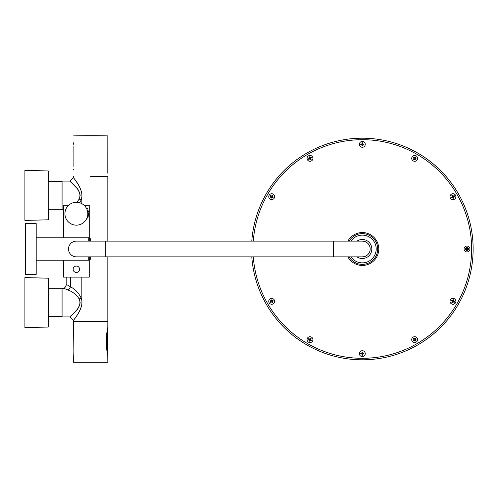 <?xml version="1.0" encoding="UTF-8"?>
<svg xmlns="http://www.w3.org/2000/svg" width="498" height="498" viewBox="0 0 498 498"><rect width="100%" height="100%" fill="white"/><g stroke="black" fill="none" stroke-linecap="round" stroke-linejoin="round"><path stroke-width="0.75" d="M24.9 277.585L24.9 327.647L48.219 327.037L48.219 278.195L24.9 277.585M24.9 170.353L24.9 220.415L48.219 219.805L48.219 170.963L24.9 170.353M73.891 146.418L73.891 166.432L73.891 146.418M73.841 145.161L73.679 143.748L73.841 145.161M107.798 173.18L107.829 135.898L73.555 135.898M107.829 241.138L107.829 176.441L90.667 176.441M73.679 169.102L73.511 170.005M73.679 143.748L73.511 142.839M90.667 135.693L73.511 135.898A714.879 714.879 0 0 1 107.829 135.898M87.81 213.723A11.435 11.435 0 0 1 70.654 223.627A11.435 11.435 0 0 1 70.654 203.813A11.435 11.435 0 0 1 87.81 213.723M36.198 223.621L36.198 274.379L25.473 274.379L25.473 223.621L36.198 223.621M63.501 260.186L63.501 277.131L89.242 277.131L89.242 256.862M76.375 266.05A3.218 3.218 0 0 1 79.157 270.875A3.218 3.218 0 0 1 73.586 270.875A3.218 3.218 0 0 1 76.375 266.05M63.501 237.814L63.501 205.288L68.649 205.288M84.094 205.288L89.242 205.288L89.242 241.138M87.362 218.902L86.571 218.902M88.526 213.723L88.495 212.827L88.495 214.613L87.773 214.613M87.642 215.684L88.364 215.684L87.928 217.477L87.175 217.477M87.642 211.756L88.364 211.756L87.928 209.969L87.175 209.969M87.928 209.969L88.246 211.127L87.928 209.969M87.362 208.538L86.571 208.538M89.242 238.586L90.667 238.816L89.242 238.816M89.242 259.414L90.667 259.184L89.242 259.184M80.166 302.616C78.734 311.275 68.382 317.431 70.075 316.79C70.567 315.222 83.01 308.15 79.207 298.956C76.2 294.486 72.453 291.504 67.965 290.017A3.573 2.278 116.3 0 0 70.386 286.86C74.874 288.908 78.472 292.631 81.186 298.041C84.66 307.77 74.737 317.911 73.673 320.264C72.054 321.621 81.398 312.122 81.977 302.616M79.207 298.956A3.573 0.853 158.2 0 0 81.186 298.041L81.186 277.131M67.965 290.017C64.665 288.523 62.879 288.068 62.611 288.641M73.586 320.388L69.938 316.915L62.076 316.915L62.076 288.317L63.047 288.317C64.404 288.404 65.45 287.346 66.184 285.149C66.321 284.395 67.722 284.962 70.386 286.86L70.386 277.131M76.269 310.497L72.752 314.226M77.42 314.699L78.777 312.414M76.835 202.294L79.207 199.044C83.01 189.881 70.592 182.791 70.075 181.216C68.369 180.562 78.721 186.706 80.166 195.384M63.501 209.627L62.076 209.683L62.076 181.085L69.938 181.085L76.779 188.113M81.977 195.384C81.411 185.91 72.048 176.367 73.673 177.736C74.744 180.108 84.648 190.192 81.186 199.959L79.755 202.792M79.207 199.044A3.573 0.853 -158.2 0 1 81.186 199.959L81.186 203.346M66.184 277.131L66.184 285.149M107.829 323.663L107.823 325.81L107.829 321.559L73.511 321.559L107.829 321.559L107.829 256.862M309.519 341.18L308.897 340.819L309.507 339.767L308.455 339.163L308.81 338.54L309.862 339.15L310.472 338.098L311.088 338.453L310.484 339.505L311.536 340.115L311.182 340.732L310.123 340.128L309.519 341.18M307.459 338.173A2.932 2.932 0 0 1 312.532 338.173A2.932 2.932 0 0 1 309.993 342.568A2.932 2.932 0 0 1 307.459 338.173M362.681 355.23L361.965 355.23L361.965 354.016L360.751 354.016L360.751 353.3L361.965 353.3L361.965 352.086L362.681 352.086L362.681 353.3L363.895 353.3L363.895 354.016L362.681 354.016L362.681 355.23M359.394 353.661A2.932 2.932 0 0 1 362.326 350.729A2.932 2.932 0 0 1 365.258 353.661A2.932 2.932 0 0 1 362.326 356.587A2.932 2.932 0 0 1 359.394 353.661M415.749 340.819L415.133 341.18L414.523 340.128L413.471 340.732L413.116 340.115L414.168 339.505L413.558 338.453L414.174 338.098L414.784 339.15L415.836 338.54L416.197 339.163L415.139 339.767L415.749 340.819M412.114 341.105A2.932 2.932 0 0 1 414.653 336.704A2.932 2.932 0 0 1 417.193 341.105A2.932 2.932 0 0 1 412.114 341.105M454.5 301.807L454.145 302.423L453.093 301.819L452.483 302.871L451.867 302.51L452.47 301.458L451.418 300.854L451.779 300.232L452.831 300.842L453.435 299.79L454.058 300.145L453.448 301.197L454.5 301.807M451.493 303.867A2.932 2.932 0 0 1 451.493 298.794A2.932 2.932 0 0 1 455.894 301.327A2.932 2.932 0 0 1 451.493 303.867M454.145 195.577L454.5 196.193L453.448 196.803L454.058 197.855L453.435 198.21L452.831 197.158L451.779 197.768L451.418 197.146L452.47 196.542L451.867 195.49L452.483 195.129L453.093 196.181L454.145 195.577M454.425 199.206A2.932 2.932 0 0 1 450.422 198.136A2.932 2.932 0 0 1 451.493 194.133A2.932 2.932 0 0 1 455.502 195.204A2.932 2.932 0 0 1 454.425 199.206M415.133 156.82L415.749 157.181L415.139 158.233L416.197 158.837L415.836 159.46L414.784 158.85L414.174 159.902L413.558 159.547L414.168 158.495L413.116 157.885L413.471 157.268L414.523 157.872L415.133 156.82M417.193 159.827A2.932 2.932 0 0 1 412.114 159.827A2.932 2.932 0 0 1 414.653 155.432A2.932 2.932 0 0 1 417.193 159.827M361.965 142.77L362.681 142.77L362.681 143.984L363.895 143.984L363.895 144.7L362.681 144.7L362.681 145.914L361.965 145.914L361.965 144.7L360.751 144.7L360.751 143.984L361.965 143.984L361.965 142.77M365.258 144.339A2.932 2.932 0 0 1 360.857 146.879A2.932 2.932 0 0 1 360.857 141.806A2.932 2.932 0 0 1 365.258 144.339M308.897 157.181L309.519 156.82L310.123 157.872L311.182 157.268L311.536 157.885L310.484 158.495L311.088 159.547L310.472 159.902L309.862 158.85L308.81 159.46L308.455 158.837L309.507 158.233L308.897 157.181M312.532 156.895A2.932 2.932 0 0 1 311.462 160.904A2.932 2.932 0 0 1 307.459 159.827A2.932 2.932 0 0 1 308.53 155.824A2.932 2.932 0 0 1 312.532 156.895M270.146 196.193L270.501 195.577L271.559 196.181L272.163 195.129L272.786 195.49L272.176 196.542L273.228 197.146L272.873 197.768L271.821 197.158L271.211 198.21L270.595 197.855L271.198 196.803L270.146 196.193M273.153 194.133A2.932 2.932 0 0 1 274.224 198.136A2.932 2.932 0 0 1 270.221 199.206A2.932 2.932 0 0 1 269.15 195.204A2.932 2.932 0 0 1 273.153 194.133M270.501 302.423L270.146 301.807L271.198 301.197L270.595 300.145L271.211 299.79L271.821 300.842L272.873 300.232L273.228 300.854L272.176 301.458L272.786 302.51L272.163 302.871L271.559 301.819L270.501 302.423M270.221 298.794A2.932 2.932 0 0 1 274.616 301.327A2.932 2.932 0 0 1 270.221 303.867A2.932 2.932 0 0 1 270.221 298.794M468.556 248.645L468.556 249.355L467.342 249.355L467.342 250.575L466.626 250.575L466.626 249.355L465.412 249.355L465.412 248.645L466.626 248.645L466.626 247.425L467.342 247.425L467.342 248.645L468.556 248.645M466.981 251.932A2.932 2.932 0 0 1 464.447 247.537A2.932 2.932 0 0 1 469.521 247.537A2.932 2.932 0 0 1 466.981 251.932M251.795 256.862A110.805 110.805 0 0 0 367.568 359.68A110.805 110.805 0 0 0 473.1 246.379A110.805 110.805 0 0 0 362.326 138.195A110.805 110.805 0 0 0 251.795 241.138M347.884 241.138A16.44 16.44 0 0 1 378.542 246.28A16.44 16.44 0 0 1 347.884 256.862M350.903 256.862A13.869 13.869 0 0 0 376.195 249A13.869 13.869 0 0 0 350.903 241.138M349.117 241.138A15.37 15.37 0 0 1 375.685 241.406A15.37 15.37 0 0 1 362.326 264.37A15.37 15.37 0 0 1 349.117 256.862M253.301 241.138A109.305 109.305 0 0 1 362.326 139.695A109.305 109.305 0 0 1 471.6 246.379A109.305 109.305 0 0 1 367.568 358.18A109.305 109.305 0 0 1 253.301 256.862M356.979 241.138A9.506 9.506 0 0 1 371.832 249A9.506 9.506 0 0 1 356.979 256.862M36.198 237.814L88.75 237.814L88.75 241.138M88.75 256.862L88.75 260.186A89.36 89.36 0 0 0 89.105 256.862M370.188 249A7.862 7.862 0 0 1 362.326 256.862A7.862 7.862 0 0 0 370.188 249A7.862 7.862 0 0 0 362.326 241.138A7.862 7.862 0 0 1 370.188 249M105.327 256.862L105.327 241.138L76.375 241.138A7.862 7.862 0 0 0 68.506 249A7.862 7.862 0 0 0 76.375 256.862L362.326 256.862M106.659 348.656C107.948 356.786 107.929 356.786 106.591 348.656L106.591 334.426C107.929 326.296 107.948 326.296 106.659 334.426M107.823 325.81L107.755 328.35M107.755 354.732L107.829 362.307L73.511 362.307L73.872 351.588L73.511 320.488M106.746 348.656C107.942 356.493 107.917 356.493 106.684 348.656L106.684 334.426C107.917 326.588 107.942 326.588 106.746 334.426M107.736 328.35L107.736 354.732M90.667 259.184L90.667 256.862M90.667 241.138L90.667 238.816M105.327 241.138L333.374 241.138L333.374 256.862M48.219 327.037A714.879 714.879 0 0 0 48.219 278.195M48.499 181.446A714.879 714.879 0 0 0 48.219 170.963M48.219 219.805A714.879 714.879 0 0 0 48.499 209.322M88.495 212.827L87.773 212.827M48.219 316.554L62.076 316.554M48.219 288.678L62.076 288.678M48.219 209.322L62.076 209.322M48.219 181.446L62.076 181.446M69.938 181.085L73.511 177.512L73.511 176.441M63.059 209.683L63.501 209.72M89.105 241.138A89.36 89.36 0 0 0 88.75 237.814M36.198 260.186L88.75 260.186M333.374 241.138L362.326 241.138"/></g></svg>
